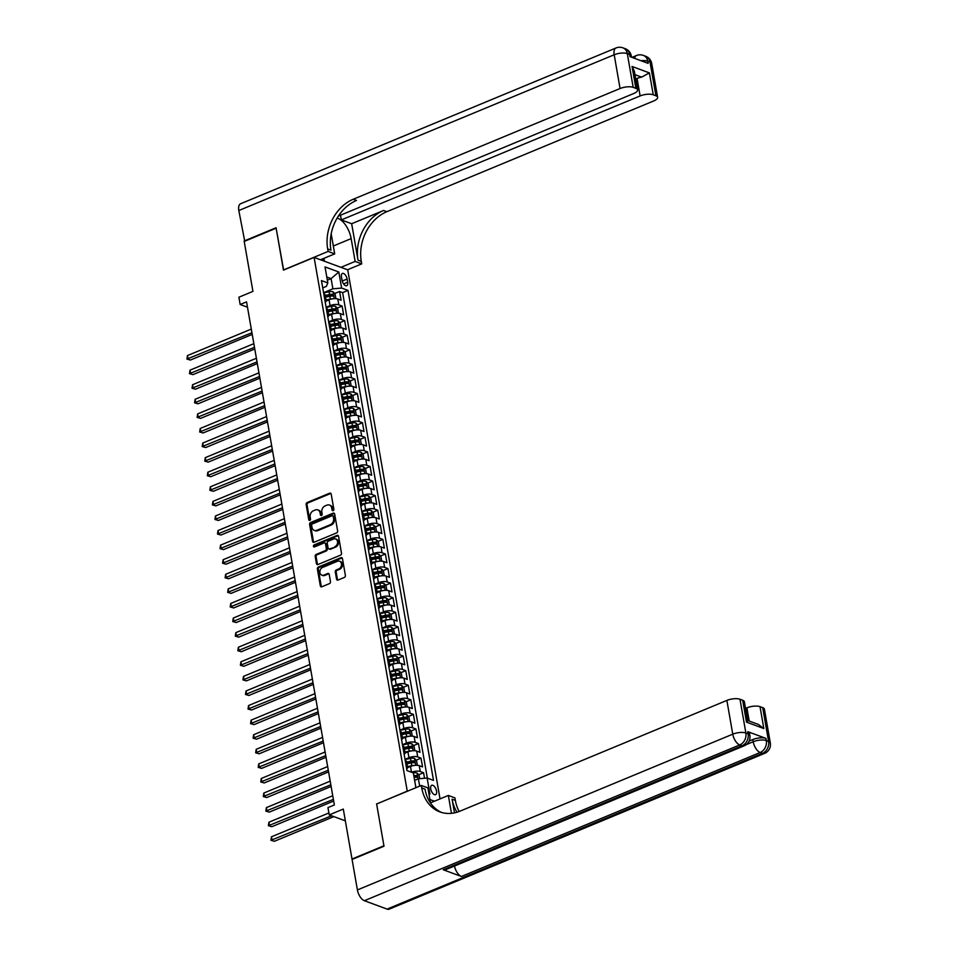 <?xml version="1.0" encoding="UTF-8"?>
<svg xmlns="http://www.w3.org/2000/svg" width="957" height="957" viewBox="0 0 957 957"><rect width="100%" height="100%" fill="white"/><g stroke="black" fill="none" stroke-linecap="round" stroke-linejoin="round"><path stroke-width="1.44" d="M333.144 510.667A1.089 0.861 -69.7 0 0 333.849 509.303L331.194 494.099A1.555 1.232 -69.7 0 0 329.687 493.19L307.125 502.545A1.555 1.232 -69.7 0 0 306.132 504.495L308.776 519.711A1.089 0.861 -69.7 0 0 310.535 518.981L310.188 517.007A4.988 3.948 -69.7 0 1 313.406 510.763L315.284 509.985A4.988 3.948 -69.7 0 1 317.808 509.89A4.988 3.948 -69.7 0 1 320.093 512.904L320.439 514.866A1.089 0.861 -69.7 0 0 322.186 514.136L321.851 512.174A4.988 3.948 -69.7 0 1 325.057 505.93L326.935 505.152A4.988 3.948 -69.7 0 1 329.471 505.057A4.988 3.948 -69.7 0 1 331.744 508.071L332.091 510.033A1.089 0.861 -69.7 0 0 333.144 510.667M436.548 791.056A5.084 2.5 67.5 0 0 431.703 785.29A5.084 2.5 67.5 0 0 430.734 788.915A5.084 2.5 67.5 0 0 435.591 794.681A5.084 2.5 67.5 0 0 436.548 791.056M336.553 579.141A1.555 1.232 -69.7 0 0 338.06 580.05L344.388 577.418A1.555 1.232 -69.7 0 0 345.393 575.468L342.45 558.577A1.555 1.232 -69.7 0 0 340.943 557.668L318.382 567.034A1.555 1.232 -69.7 0 0 317.377 568.984L320.332 585.875A1.555 1.232 -69.7 0 0 321.827 586.785L329.471 583.614A1.555 1.232 -69.7 0 0 330.476 581.665L329.22 574.427A1.555 1.232 -69.7 0 0 327.713 573.518L323.921 575.097A4.163 3.302 -69.7 0 1 321.815 575.169A4.163 3.302 -69.7 0 1 319.865 571.389A4.163 3.302 -69.7 0 1 322.593 567.441L337.438 561.269A4.163 3.302 -69.7 0 1 339.556 561.197A4.163 3.302 -69.7 0 1 341.505 564.977A4.163 3.302 -69.7 0 1 338.778 568.937L336.302 569.953A1.555 1.232 -69.7 0 0 335.297 571.915L336.553 579.141L337.462 579.475A1.555 1.232 -69.7 0 0 337.773 580.133M376.807 803.928L407.251 791.14L314.099 257.409L283.451 270.125L276.142 228.197L244.214 241.439L252.935 291.383L238.891 297.22L240.159 304.505L246.547 301.862L334.352 804.957L327.964 807.612L329.244 814.897L345.345 820.855M376.603 803.844L383.924 845.773L352.009 859.015L343.288 809.072L329.244 814.897M336.625 532.905A1.555 1.232 -69.7 0 0 337.63 530.956L334.675 514.065A1.555 1.232 -69.7 0 0 333.18 513.155L310.618 522.51A1.555 1.232 -69.7 0 0 309.613 524.46L312.556 541.351A1.555 1.232 -69.7 0 0 314.063 542.272L336.625 532.905M338.563 536.327L341.505 553.218A1.555 1.232 -69.7 0 1 340.501 555.168L317.951 564.522A1.555 1.232 -69.7 0 1 316.444 563.613L315.188 556.388A1.555 1.232 -69.7 0 1 316.181 554.438L325.332 550.634A1.555 1.232 -69.7 0 0 326.337 548.684L325.5 543.887A1.555 1.232 -69.7 0 0 324.004 542.978L314.47 546.937A1.089 0.861 -69.7 0 1 314.123 544.928L337.055 535.418A1.555 1.232 -69.7 0 1 338.563 536.327M352.607 859.242L352.009 859.015M424.525 778.268L423.568 772.73L418.711 774.751M413.986 776.701L414.871 776.342M411.546 772.263A6.352 2.297 -9.9 0 1 420.255 771.509L419.238 765.672L422.551 766.904L421.02 758.147L416.163 760.169M407.73 763.662L412.335 761.76M405.014 759.344L408.962 757.705A6.352 2.297 -9.9 0 1 417.707 756.927L416.69 751.089L420.003 752.322L418.472 743.565L413.627 745.587M405.194 749.08L409.787 747.178M402.466 744.761L406.414 743.111A6.352 2.297 -9.9 0 1 415.159 742.345L414.142 736.507L417.455 737.739L415.936 728.983L411.079 731.004M402.646 734.498L407.239 732.595M399.918 730.179L403.878 728.528A6.352 2.297 -9.9 0 1 412.611 727.763L411.594 721.925L414.907 723.157L413.388 714.401L408.531 716.422M400.098 719.915L404.691 718.013M397.382 715.597L401.33 713.946A6.352 2.297 -9.9 0 1 410.075 713.18L409.058 707.343L412.371 708.575L410.84 699.818L405.983 701.828M397.55 705.333L402.143 703.431M394.834 701.003L398.782 699.364A6.352 2.297 -9.9 0 1 407.526 698.598L406.51 692.76L409.823 693.981L408.292 685.236L403.447 687.246M395.014 690.751L399.607 688.849M392.286 686.42L396.234 684.781A6.352 2.297 -9.9 0 1 404.978 684.016L403.962 678.178L407.275 679.398L405.756 670.654L400.899 672.663M392.466 676.168L397.059 674.266M389.738 671.838L393.698 670.199A6.352 2.297 -9.9 0 1 402.43 669.422L401.414 663.596L404.727 664.816L403.208 656.071L398.351 658.081M389.918 661.586L394.511 659.672M387.19 657.256L391.15 655.617A6.352 2.297 -9.9 0 1 399.894 654.839L398.866 649.013L402.191 650.234L400.66 641.489L395.803 643.499M387.37 647.004L391.963 645.09M384.654 642.673L388.602 641.034A6.352 2.297 -9.9 0 1 397.346 640.257L396.33 634.431L399.643 635.651L398.112 626.907L393.255 628.916M384.834 632.421L389.427 630.507M382.106 628.091L386.054 626.452A6.352 2.297 -9.9 0 1 394.798 625.675L393.782 619.849L397.095 621.069L395.576 612.324L390.719 614.334M382.286 617.839L386.879 615.925M379.558 613.509L383.518 611.87A6.352 2.297 -9.9 0 1 392.25 611.092L391.234 605.267L394.547 606.487L393.028 597.742L388.171 599.752M379.738 603.257L384.331 601.343M377.01 598.926L380.97 597.288A6.352 2.297 -9.9 0 1 389.714 596.51L388.686 590.684L392.011 591.904L390.48 583.16L385.623 585.17M377.19 588.675L381.783 586.761M374.474 584.344L378.422 582.705A6.352 2.297 -9.9 0 1 387.166 581.928L386.15 576.102L389.463 577.322L387.932 568.578L383.075 570.587M374.654 574.092L379.247 572.178M371.926 569.762L375.874 568.123A6.352 2.297 -9.9 0 1 384.618 567.345L383.601 561.52L386.915 562.74L385.384 553.995L380.539 556.005M372.106 559.51L376.699 557.596M369.378 555.18L373.338 553.541A6.352 2.297 -9.9 0 1 382.07 552.763L381.053 546.937L384.367 548.158L382.848 539.413L377.991 541.423M369.558 544.928L374.151 543.014M366.83 540.597L370.79 538.958A6.352 2.297 -9.9 0 1 379.534 538.181L378.505 532.355L381.831 533.575L380.3 524.831L375.443 526.84M367.01 530.345L371.603 528.431M364.294 526.015L368.242 524.376A6.352 2.297 -9.9 0 1 376.986 523.599L375.969 517.773L379.283 518.993L377.752 510.248L372.895 512.258M364.461 515.763L369.067 513.849M361.746 511.433L365.694 509.794A6.352 2.297 -9.9 0 1 374.438 509.016L373.421 503.179L376.735 504.411L375.204 495.666L370.359 497.676M361.925 501.169L366.519 499.267M359.198 496.85L363.158 495.212A6.352 2.297 -9.9 0 1 371.89 494.434L370.873 488.596L374.187 489.828L372.668 481.084L367.811 483.094M359.377 486.587L363.971 484.685M356.65 482.268L360.61 480.629A6.352 2.297 -9.9 0 1 369.354 479.852L368.325 474.014L371.651 475.246L370.12 466.49L365.263 468.511M356.829 472.004L361.423 470.102M354.114 467.686L358.062 466.047A6.352 2.297 -9.9 0 1 366.806 465.269L365.789 459.432L369.103 460.664L367.572 451.907L362.715 453.929M354.281 457.422L358.887 455.52M351.566 453.104L355.514 451.465A6.352 2.297 -9.9 0 1 364.258 450.687L363.241 444.849L366.555 446.082L365.024 437.325L360.179 439.347M351.745 442.84L356.339 440.938M349.018 438.521L352.977 436.882A6.352 2.297 -9.9 0 1 361.71 436.105L360.693 430.267L364.007 431.499L362.488 422.743L357.631 424.764M349.197 428.257L353.791 426.355M346.47 423.939L350.429 422.3A6.352 2.297 -9.9 0 1 359.162 421.523L358.145 415.685L361.471 416.917L359.94 408.161L355.083 410.182M346.649 413.675L351.243 411.773M343.934 409.357L347.881 407.718A6.352 2.297 -9.9 0 1 356.626 406.94L355.609 401.103L358.923 402.335L357.392 393.578L352.535 395.6M344.101 399.093L348.707 397.191M341.386 394.774L345.333 393.136A6.352 2.297 -9.9 0 1 354.078 392.358L353.061 386.52L356.375 387.752L354.844 378.996L349.999 381.018M341.565 384.511L346.159 382.609M338.838 380.192L342.797 378.553A6.352 2.297 -9.9 0 1 351.53 377.776L350.513 371.938L353.827 373.17L352.308 364.414L347.451 366.435M339.017 369.928L343.611 368.026M336.29 365.61L340.249 363.959A6.352 2.297 -9.9 0 1 348.982 363.193L347.965 357.356L351.291 358.588L349.76 349.831L344.903 351.853M336.469 355.346L341.063 353.444M333.754 351.028L337.701 349.377A6.352 2.297 -9.9 0 1 346.446 348.611L345.429 342.773L348.743 344.006L347.212 335.249L342.355 337.271M333.921 340.764L338.527 338.862M331.206 336.445L335.153 334.794A6.352 2.297 -9.9 0 1 343.898 334.029L342.881 328.191L346.195 329.423L344.664 320.667L339.819 322.676M331.385 326.181L335.979 324.279M328.658 321.851L332.617 320.212A6.352 2.297 -9.9 0 1 341.35 319.447L340.333 313.609L343.647 314.841L342.127 306.084L338.802 304.864A6.352 2.297 170.1 0 0 330.069 305.63L326.11 307.269M328.837 311.599L333.431 309.697M337.271 308.094L342.127 306.084M419.238 765.672A6.352 2.297 170.1 0 0 410.493 766.449L407.598 767.646M416.69 751.089A6.352 2.297 170.1 0 0 407.945 751.867L405.05 753.063M414.142 736.507A6.352 2.297 170.1 0 0 405.397 737.285L402.514 738.481M411.594 721.925A6.352 2.297 170.1 0 0 402.861 722.702L399.966 723.899M409.058 707.343A6.352 2.297 170.1 0 0 400.313 708.12L397.418 709.316M406.51 692.76A6.352 2.297 170.1 0 0 397.765 693.538L394.87 694.734M403.962 678.178A6.352 2.297 170.1 0 0 395.217 678.956L392.334 680.152M401.414 663.596A6.352 2.297 170.1 0 0 392.681 664.373L389.786 665.57M398.866 649.013A6.352 2.297 170.1 0 0 390.133 649.791L387.238 650.987M396.33 634.431A6.352 2.297 170.1 0 0 387.585 635.209L384.69 636.405M393.782 619.849A6.352 2.297 170.1 0 0 385.037 620.626L382.154 621.823M391.234 605.267A6.352 2.297 170.1 0 0 382.501 606.044L379.606 607.24M388.686 590.684A6.352 2.297 170.1 0 0 379.953 591.45L377.058 592.658M386.15 576.102A6.352 2.297 170.1 0 0 377.405 576.868L374.51 578.076M383.601 561.52A6.352 2.297 170.1 0 0 374.857 562.285L371.962 563.494M381.053 546.937A6.352 2.297 170.1 0 0 372.321 547.703L369.426 548.911M378.505 532.355A6.352 2.297 170.1 0 0 369.773 533.121L366.878 534.329M375.969 517.773A6.352 2.297 170.1 0 0 367.225 518.538L364.33 519.747M373.421 503.179A6.352 2.297 170.1 0 0 364.677 503.956L361.782 505.164M370.873 488.596A6.352 2.297 170.1 0 0 362.129 489.374L359.246 490.582M368.325 474.014A6.352 2.297 170.1 0 0 359.593 474.792L356.698 476M365.789 459.432A6.352 2.297 170.1 0 0 357.045 460.209L354.15 461.406M363.241 444.849A6.352 2.297 170.1 0 0 354.497 445.627L351.602 446.823M360.693 430.267A6.352 2.297 170.1 0 0 351.949 431.045L349.066 432.241M358.145 415.685A6.352 2.297 170.1 0 0 349.413 416.462L346.518 417.659M355.609 401.103A6.352 2.297 170.1 0 0 346.865 401.88L343.97 403.076M353.061 386.52A6.352 2.297 170.1 0 0 344.317 387.298L341.422 388.494M350.513 371.938A6.352 2.297 170.1 0 0 341.769 372.716L338.886 373.912M347.965 357.356A6.352 2.297 170.1 0 0 339.233 358.133L336.338 359.33M345.429 342.773A6.352 2.297 170.1 0 0 336.685 343.551L333.79 344.747M342.881 328.191A6.352 2.297 170.1 0 0 334.137 328.969L331.242 330.165M340.333 313.609A6.352 2.297 170.1 0 0 331.589 314.386L328.706 315.583M341.47 276.944L342.032 280.15A4.917 2.416 67.5 0 0 346.733 285.736A4.917 2.416 67.5 0 0 347.666 282.231L347.104 279.025A4.917 2.416 67.5 0 0 342.403 273.439A4.917 2.416 67.5 0 0 341.47 276.944M434.478 801.2L429.932 799.526M440.041 798.892L347.714 269.838L314.099 257.409M419.68 786.128L418.4 778.807L427.145 778.029L433.497 780.386L347.989 290.402L341.625 288.057L332.88 288.823L323.574 292.686M427.145 778.029L429.944 794.071L428.915 793.688M415.912 787.695L413.328 772.921L406.976 770.576L321.456 280.592L327.82 282.949L325.021 266.907L338.826 272.015L341.625 288.057M427.348 778.113L342.618 292.627L339.579 291.502L341.111 300.247L337.785 299.027A6.352 2.297 170.1 0 0 329.052 299.804L326.158 301M325.236 302.268A6.352 2.297 170.1 0 0 326.146 300.773A6.352 2.297 170.1 0 0 324.997 299.756L324.782 299.673M326.146 300.773L325.129 294.947A6.352 2.297 170.1 0 0 323.98 293.919L323.765 293.835M406.235 766.318L406.438 766.401A6.352 2.297 -9.9 0 1 407.586 767.43A6.352 2.297 -9.9 0 1 406.689 768.926M407.586 767.43L406.569 761.593A6.352 2.297 170.1 0 0 405.421 760.564L405.218 760.492M403.687 751.735L403.902 751.819A6.352 2.297 -9.9 0 1 405.05 752.848A6.352 2.297 -9.9 0 1 404.141 754.343M405.05 752.848L404.021 747.01A6.352 2.297 170.1 0 0 402.873 745.982L402.67 745.91M401.139 737.153L401.354 737.237A6.352 2.297 -9.9 0 1 402.502 738.266A6.352 2.297 -9.9 0 1 401.593 739.761M402.502 738.266L401.485 732.428A6.352 2.297 170.1 0 0 400.337 731.399L400.122 731.327M398.591 722.571L398.806 722.655A6.352 2.297 -9.9 0 1 399.954 723.683A6.352 2.297 -9.9 0 1 399.045 725.167M399.954 723.683L398.937 717.846A6.352 2.297 170.1 0 0 397.789 716.817L397.574 716.745M396.054 707.989L396.258 708.072A6.352 2.297 -9.9 0 1 397.406 709.101A6.352 2.297 -9.9 0 1 396.509 710.584M397.406 709.101L396.389 703.263A6.352 2.297 170.1 0 0 395.241 702.235L395.038 702.151M393.506 693.406L393.722 693.49A6.352 2.297 -9.9 0 1 394.87 694.507A6.352 2.297 -9.9 0 1 393.961 696.002M394.87 694.507L393.841 688.681A6.352 2.297 170.1 0 0 392.693 687.652L392.49 687.569M390.958 678.824L391.174 678.908A6.352 2.297 -9.9 0 1 392.322 679.925A6.352 2.297 -9.9 0 1 391.413 681.42M392.322 679.925L391.305 674.099A6.352 2.297 170.1 0 0 390.157 673.07L389.942 672.986M388.41 664.242L388.626 664.325A6.352 2.297 -9.9 0 1 389.774 665.342A6.352 2.297 -9.9 0 1 388.865 666.838M389.774 665.342L388.757 659.517A6.352 2.297 170.1 0 0 387.609 658.488L387.394 658.404M385.874 649.659L386.078 649.731A6.352 2.297 -9.9 0 1 387.226 650.76A6.352 2.297 -9.9 0 1 386.329 652.255M387.226 650.76L386.209 644.934A6.352 2.297 170.1 0 0 385.061 643.905L384.846 643.822M383.326 635.077L383.542 635.149A6.352 2.297 -9.9 0 1 384.69 636.178A6.352 2.297 -9.9 0 1 383.781 637.673M384.69 636.178L383.661 630.352A6.352 2.297 170.1 0 0 382.513 629.323L382.31 629.239M380.778 620.495L380.994 620.567A6.352 2.297 -9.9 0 1 382.142 621.595A6.352 2.297 -9.9 0 1 381.233 623.091M382.142 621.595L381.125 615.77A6.352 2.297 170.1 0 0 379.977 614.741L379.762 614.657M378.23 605.913L378.446 605.984A6.352 2.297 -9.9 0 1 379.594 607.013A6.352 2.297 -9.9 0 1 378.685 608.508M379.594 607.013L378.577 601.187A6.352 2.297 170.1 0 0 377.429 600.159L377.214 600.075M375.694 591.33L375.898 591.402A6.352 2.297 -9.9 0 1 377.046 592.431A6.352 2.297 -9.9 0 1 376.137 593.926M377.046 592.431L376.029 586.605A6.352 2.297 170.1 0 0 374.881 585.576L374.666 585.493M373.146 576.748L373.35 576.82A6.352 2.297 -9.9 0 1 374.498 577.849A6.352 2.297 -9.9 0 1 373.601 579.344M374.498 577.849L373.481 572.023A6.352 2.297 170.1 0 0 372.333 570.994L372.129 570.91M370.598 562.166L370.814 562.238A6.352 2.297 -9.9 0 1 371.962 563.266A6.352 2.297 -9.9 0 1 371.053 564.762M371.962 563.266L370.945 557.441A6.352 2.297 170.1 0 0 369.797 556.412L369.581 556.328M368.05 547.583L368.266 547.655A6.352 2.297 -9.9 0 1 369.414 548.684A6.352 2.297 -9.9 0 1 368.505 550.179M369.414 548.684L368.397 542.846A6.352 2.297 170.1 0 0 367.249 541.829L367.033 541.746M365.514 533.001L365.718 533.073A6.352 2.297 -9.9 0 1 366.866 534.102A6.352 2.297 -9.9 0 1 365.957 535.597M366.866 534.102L365.849 528.264A6.352 2.297 170.1 0 0 364.701 527.247L364.485 527.163M362.966 518.419L363.17 518.491A6.352 2.297 -9.9 0 1 364.318 519.519A6.352 2.297 -9.9 0 1 363.421 521.015M364.318 519.519L363.301 513.682A6.352 2.297 170.1 0 0 362.153 512.665L361.949 512.581M360.418 503.837L360.633 503.908A6.352 2.297 -9.9 0 1 361.782 504.937A6.352 2.297 -9.9 0 1 360.873 506.432M361.782 504.937L360.765 499.099A6.352 2.297 170.1 0 0 359.617 498.071L359.401 497.999M357.87 489.254L358.085 489.326A6.352 2.297 -9.9 0 1 359.234 490.355A6.352 2.297 -9.9 0 1 358.325 491.85M359.234 490.355L358.217 484.517A6.352 2.297 170.1 0 0 357.069 483.488L356.853 483.417M355.334 474.66L355.537 474.744A6.352 2.297 -9.9 0 1 356.686 475.773A6.352 2.297 -9.9 0 1 355.777 477.268M356.686 475.773L355.669 469.935A6.352 2.297 170.1 0 0 354.521 468.906L354.305 468.834M352.786 460.078L352.989 460.161A6.352 2.297 -9.9 0 1 354.138 461.19A6.352 2.297 -9.9 0 1 353.241 462.686M354.138 461.19L353.121 455.353A6.352 2.297 170.1 0 0 351.973 454.324L351.769 454.252M350.238 445.495L350.453 445.579A6.352 2.297 -9.9 0 1 351.602 446.608A6.352 2.297 -9.9 0 1 350.693 448.103M351.602 446.608L350.585 440.77A6.352 2.297 170.1 0 0 349.437 439.742L349.221 439.67M347.69 430.913L347.905 430.997A6.352 2.297 -9.9 0 1 349.054 432.026A6.352 2.297 -9.9 0 1 348.145 433.521M349.054 432.026L348.037 426.188A6.352 2.297 170.1 0 0 346.889 425.159L346.673 425.087M345.142 416.331L345.357 416.415A6.352 2.297 -9.9 0 1 346.506 417.443A6.352 2.297 -9.9 0 1 345.597 418.939M346.506 417.443L345.489 411.606A6.352 2.297 170.1 0 0 344.341 410.577L344.125 410.505M342.606 401.749L342.809 401.832A6.352 2.297 -9.9 0 1 343.958 402.861A6.352 2.297 -9.9 0 1 343.061 404.356M343.958 402.861L342.941 397.023A6.352 2.297 170.1 0 0 341.793 395.995L341.589 395.923M340.058 387.166L340.273 387.25A6.352 2.297 -9.9 0 1 341.422 388.279A6.352 2.297 -9.9 0 1 340.513 389.774M341.422 388.279L340.405 382.441A6.352 2.297 170.1 0 0 339.257 381.412L339.041 381.341M337.51 372.584L337.725 372.668A6.352 2.297 -9.9 0 1 338.874 373.697A6.352 2.297 -9.9 0 1 337.965 375.192M338.874 373.697L337.857 367.859A6.352 2.297 170.1 0 0 336.708 366.83L336.493 366.758M334.962 358.002L335.177 358.085A6.352 2.297 -9.9 0 1 336.326 359.114A6.352 2.297 -9.9 0 1 335.417 360.61M336.326 359.114L335.309 353.277A6.352 2.297 170.1 0 0 334.16 352.248L333.945 352.176M332.426 343.419L332.629 343.503A6.352 2.297 -9.9 0 1 333.778 344.532A6.352 2.297 -9.9 0 1 332.88 346.015M333.778 344.532L332.761 338.694A6.352 2.297 170.1 0 0 331.612 337.665L331.409 337.594M329.878 328.837L330.093 328.921A6.352 2.297 -9.9 0 1 331.242 329.95A6.352 2.297 -9.9 0 1 330.332 331.433M331.242 329.95L330.225 324.112A6.352 2.297 170.1 0 0 329.076 323.083L328.861 322.999M327.33 314.255L327.545 314.339A6.352 2.297 -9.9 0 1 328.694 315.367A6.352 2.297 -9.9 0 1 327.784 316.851M328.694 315.367L327.677 309.53A6.352 2.297 170.1 0 0 326.528 308.501L326.313 308.417M341.35 319.447L344.664 320.667M343.898 334.029L347.212 335.249M346.446 348.611L349.76 349.831M348.982 363.193L352.308 364.414M351.53 377.776L354.844 378.996M354.078 392.358L357.392 393.578M356.626 406.94L359.94 408.161M359.162 421.523L362.488 422.743M361.71 436.105L365.024 437.325M364.258 450.687L367.572 451.907M366.806 465.269L370.12 466.49M369.354 479.852L372.668 481.084M371.89 494.434L375.204 495.666M374.438 509.016L377.752 510.248M376.986 523.599L380.3 524.831M379.534 538.181L382.848 539.413M382.07 552.763L385.384 553.995M384.618 567.345L387.932 568.578M387.166 581.928L390.48 583.16M389.714 596.51L393.028 597.742M392.25 611.092L395.576 612.324M394.798 625.675L398.112 626.907M397.346 640.257L400.66 641.489M399.894 654.839L403.208 656.071M402.43 669.422L405.756 670.654M404.978 684.016L408.292 685.236M407.526 698.598L410.84 699.818M410.075 713.18L413.388 714.401M412.611 727.763L415.936 728.983M415.159 742.345L418.472 743.565M417.707 756.927L421.02 758.147M420.255 771.509L423.568 772.73M418.4 778.807L414.632 780.374M332.88 288.823L331.098 278.619L326.78 277.016M327.33 280.186L331.098 278.619L338.826 272.015M322.736 287.901L326.337 286.406L327.82 282.949M240.159 304.505L247.48 307.209M326.289 297.017L330.883 295.115M334.723 293.512L339.579 291.502M342.618 292.627L347.989 290.402M429.944 794.071L428.892 793.532M333.108 510.691A1.089 0.861 -69.7 0 1 333 510.368L332.653 508.406A4.988 3.948 -69.7 0 0 330.38 505.392L329.471 505.057M317.808 509.89L318.717 510.225A4.988 3.948 -69.7 0 1 321.002 513.239L321.349 515.201A1.089 0.861 -69.7 0 0 321.456 515.524M330.895 493.441A1.555 1.232 -69.7 0 0 330.596 493.525L308.034 502.88A1.555 1.232 -69.7 0 0 307.041 504.829L309.685 520.046A1.089 0.861 -69.7 0 0 309.805 520.357M334.376 513.407A1.555 1.232 -69.7 0 0 334.077 513.49L311.527 522.845A1.555 1.232 -69.7 0 0 310.523 524.807L313.465 541.698A1.555 1.232 -69.7 0 0 313.764 542.344M333.192 516.373A1.089 0.861 -69.7 0 0 332.151 515.727L312.341 523.946A1.089 0.861 -69.7 0 0 311.647 525.309L312.006 527.391A4.988 3.948 -69.7 0 0 314.279 530.405A4.988 3.948 -69.7 0 0 316.815 530.31L330.344 524.687A4.988 3.948 -69.7 0 0 333.562 518.443L333.192 516.373L334.101 516.708A1.089 0.861 -69.7 0 0 333.61 516.05L332.701 515.703M314.279 530.405L315.188 530.74A4.988 3.948 -69.7 0 0 317.724 530.645L316.815 530.31M334.101 516.708L334.472 518.778A4.988 3.948 -69.7 0 1 331.254 525.022L317.724 530.645M324.794 542.954L325.703 543.289A1.555 1.232 -69.7 0 1 326.409 544.222L327.246 549.019A1.555 1.232 -69.7 0 1 326.241 550.969L317.09 554.773A1.555 1.232 -69.7 0 0 316.097 556.723L317.353 563.948A1.555 1.232 -69.7 0 0 317.652 564.606M338.264 535.669A1.555 1.232 -69.7 0 0 337.965 535.753L315.032 545.263A1.089 0.861 -69.7 0 0 314.434 546.949M334.83 546.698A4.163 3.302 -69.7 0 0 337.558 542.739A4.163 3.302 -69.7 0 0 335.608 538.958A4.163 3.302 -69.7 0 0 333.491 539.042L328.263 541.207A1.555 1.232 -69.7 0 0 327.258 543.169L328.095 547.954A1.555 1.232 -69.7 0 0 329.591 548.875L335.74 547.033A4.163 3.302 -69.7 0 0 338.467 543.074A4.163 3.302 -69.7 0 0 336.517 539.293L335.608 538.958M328.801 548.899L329.71 549.234A1.555 1.232 -69.7 0 0 330.5 549.21L329.591 548.875M335.74 547.033L330.5 549.21M339.556 561.197L340.465 561.532A4.163 3.302 -69.7 0 1 342.415 565.312A4.163 3.302 -69.7 0 1 339.687 569.271L337.211 570.3A1.555 1.232 -69.7 0 0 336.206 572.25L337.462 579.475M321.815 575.169L322.724 575.516A4.163 3.302 -69.7 0 0 324.83 575.432L323.921 575.097M328.921 573.781A1.555 1.232 -69.7 0 0 328.622 573.853L324.83 575.432M342.139 557.931A1.555 1.232 -69.7 0 0 341.852 558.003L319.291 567.369A1.555 1.232 -69.7 0 0 318.286 569.319L321.241 586.21A1.555 1.232 -69.7 0 0 321.54 586.868M335.117 298.632L335.847 298.273L335.094 293.895L333.012 291.765A4.211 1.519 170.1 0 0 329.052 291.753L323.598 292.89M332.725 298.811A4.211 1.519 170.1 0 0 330.321 299.051L326.002 299.948M327.713 300.354L326.134 300.689M251.296 329.088L187.476 355.573L188.11 359.222L190.383 360.059L252.229 334.4M325.524 297.172L329.842 296.275A4.211 1.519 -9.9 0 1 332.964 296.096L332.665 294.349A4.211 1.519 170.1 0 0 329.531 294.529L325.213 295.426M325.344 296.168L329.842 295.223A2.141 0.778 -9.9 0 1 330.823 295.115L332.665 294.349M190.383 360.059L186.95 359.066L251.93 332.737M186.95 359.066L187.476 355.573M244.741 241.224L238.819 210.528L614.191 54.764A9.522 4.689 67.5 0 1 615.985 47.982A9.522 9.522 0 0 1 622.947 47.85A9.522 7.548 110.3 0 1 627.302 53.604L633.187 87.362A9.522 3.445 170.1 0 0 620.076 88.523L614.191 54.764A9.522 3.445 -9.9 0 1 627.302 53.604L629.574 54.441L629.957 56.63L648.116 63.353L647.745 61.164L650.006 62.002A9.522 3.445 -9.9 0 1 651.729 63.545L657.626 97.303A9.522 3.445 170.1 0 0 655.904 95.76L650.006 62.002A9.522 7.548 -69.7 0 0 645.652 56.248A9.522 9.522 0 0 1 651.729 63.545M244.143 241.008L276.059 227.754L283.631 270.053M340.919 267.326L355.143 261.428L351.159 238.604A17.86 8.78 67.5 0 0 337.103 218.136M355.143 261.428L361.722 263.869L361.291 261.393A39.692 31.449 110.3 0 1 386.855 211.688L653.691 100.964A9.522 3.445 170.1 0 0 657.626 97.303M351.662 223.723L358.026 260.172A39.692 31.449 110.3 0 1 383.578 210.48L351.662 223.723L341.35 219.907L340.525 215.181M283.428 269.982L328.119 251.428L327.677 248.952A39.692 31.449 110.3 0 1 353.241 199.247L620.076 88.523M328.119 251.428L334.699 253.868L331.194 233.795M338.383 216.079L633.666 93.547A9.522 3.445 170.1 0 0 637.589 89.898L634.324 71.153L632.051 66.476L649.408 72.899L653.224 94.779L655.904 95.76M653.224 94.779A9.522 3.445 170.1 0 0 640.113 95.939L637.063 78.438A9.522 3.445 -9.9 0 1 641.621 77.122L634.934 74.646M341.35 219.907L640.113 95.939M238.819 210.528A9.522 4.689 -112.5 0 1 240.626 203.745L615.985 47.982M320.487 259.766L334.699 253.868M347.511 269.766L361.722 263.869M637.589 89.898A9.522 3.445 170.1 0 0 635.867 88.355L632.051 66.476M633.187 87.362L635.867 88.355M635.687 79L637.063 78.438M327.677 248.952L330.955 250.16A39.692 31.449 110.3 0 1 356.506 200.468L353.241 199.247M649.408 72.899L641.621 77.122M323.933 258.342L324.435 261.237M322.988 260.699L322.665 258.869M749.104 741.089L752.824 739.546A9.522 3.445 -9.9 0 1 765.935 738.385L747.764 731.662A9.522 3.445 -9.9 0 1 749.487 733.206L749.869 735.395A9.522 3.445 170.1 0 0 748.147 733.852L747.764 731.662M383.996 846.215L376.627 804L421.319 785.458L421.75 787.934A39.692 31.449 -69.7 0 0 439.897 811.907A39.692 31.449 -69.7 0 0 460.03 811.141L726.877 700.416A9.522 3.445 -9.9 0 1 739.988 699.256L745.874 733.014L748.147 733.852A9.522 7.548 -69.7 0 1 742.01 745.778L739.737 744.941L364.378 900.704A9.522 4.689 -112.5 0 1 357.404 889.938L352.08 859.458L383.996 846.215M421.319 785.458L427.899 787.886L430.554 803.102M454.479 812.876L452.087 799.155A39.692 31.449 -69.7 0 0 457.027 812.218M451.465 813.342L448.343 795.446L454.934 797.887L455.365 800.363A39.692 31.449 -69.7 0 0 459.157 811.488M747.644 720.477L758.351 724.437L763.83 728.54L746.484 722.116L742.668 700.249L739.988 699.256M742.668 700.249A9.522 3.445 -9.9 0 1 744.39 701.792L747.656 720.537M387.083 909.102L762.454 753.338A9.522 4.689 67.5 0 0 764.571 753.386L389.212 909.15A9.522 4.689 -112.5 0 1 387.083 909.102L364.378 900.704M443.258 869.757L742.01 745.778A9.522 4.689 67.5 0 0 744.139 745.826L445.376 869.805A9.522 4.689 -112.5 0 1 443.258 869.757L461.418 876.48A9.522 4.689 -112.5 0 1 454.503 866.013M430.518 802.851L448.343 795.446M745.539 708.395L746.903 707.833A9.522 3.445 -9.9 0 1 760.014 706.661L763.83 728.54M765.935 738.385L766.318 740.574L768.591 741.412L762.693 707.654L760.014 706.661M762.693 707.654A9.522 3.445 -9.9 0 1 764.416 709.197L770.313 742.955A9.522 3.445 170.1 0 0 768.591 741.412A9.522 7.548 -69.7 0 1 762.454 753.338L760.181 752.501L461.418 876.48M421.75 787.934L425.016 789.142A39.692 31.449 -69.7 0 0 441.56 812.457M746.484 722.116C748.003 720.454 748.051 720.107 746.604 721.088M337.665 313.214L338.395 312.855L337.63 308.477L335.56 306.348A4.211 1.519 170.1 0 0 331.589 306.336L326.146 307.472M335.273 313.394A4.211 1.519 170.1 0 0 332.869 313.633L328.55 314.53M330.261 314.937L328.682 315.272M253.844 343.671L190.024 370.156L190.658 373.804L192.931 374.642L254.765 348.982M328.06 311.755L332.378 310.858A4.211 1.519 -9.9 0 1 335.512 310.678L335.213 308.932A4.211 1.519 170.1 0 0 332.079 309.111L327.761 310.008M327.892 310.75L332.39 309.805A2.141 0.778 -9.9 0 1 333.371 309.697L335.213 308.932M192.931 374.642L189.486 373.649L254.478 347.319M189.486 373.649L190.024 370.156M340.214 327.796L340.943 327.438L340.178 323.059L338.108 320.93A4.211 1.519 170.1 0 0 334.137 320.918L328.694 322.054M337.821 327.976A4.211 1.519 170.1 0 0 335.417 328.215L331.098 329.112M332.797 329.519L331.218 329.854M256.392 358.253L192.572 384.738L193.206 388.386L195.479 389.224L257.313 363.564M330.608 326.337L334.926 325.44A4.211 1.519 -9.9 0 1 338.06 325.26L337.749 323.514A4.211 1.519 170.1 0 0 334.627 323.693L330.309 324.59M330.428 325.332L334.938 324.387A2.141 0.778 -9.9 0 1 335.919 324.279L337.749 323.514M195.479 389.224L192.034 388.231L257.026 361.902M192.034 388.231L192.572 384.738M342.762 342.379L343.491 342.02L342.726 337.642L340.656 335.512A4.211 1.519 170.1 0 0 336.685 335.5L331.242 336.637M340.357 342.558A4.211 1.519 170.1 0 0 337.953 342.797L333.634 343.695M335.345 344.101L333.766 344.436M258.94 372.835L195.108 399.32L195.754 402.969L198.015 403.806L259.861 378.147M333.156 340.919L337.474 340.022A4.211 1.519 -9.9 0 1 340.608 339.843L340.297 338.096A4.211 1.519 170.1 0 0 337.163 338.276L332.845 339.173M332.976 339.914L337.474 338.981A2.141 0.778 -9.9 0 1 338.455 338.862L340.297 338.096M198.015 403.806L194.582 402.813L259.574 376.484M194.582 402.813L195.108 399.32M345.298 356.961L346.039 356.602L345.274 352.224L343.192 350.095A4.211 1.519 170.1 0 0 339.233 350.083L333.79 351.219M342.905 357.14A4.211 1.519 170.1 0 0 340.501 357.38L336.182 358.277M337.893 358.684L336.314 359.019M261.476 387.418L197.656 413.903L198.29 417.551L200.563 418.388L262.409 392.729M335.704 355.514L340.022 354.604A4.211 1.519 -9.9 0 1 343.144 354.425L342.845 352.678A4.211 1.519 170.1 0 0 339.711 352.858L335.393 353.755M335.524 354.497L340.022 353.564A2.141 0.778 -9.9 0 1 341.003 353.444L342.845 352.678M200.563 418.388L197.13 417.396L262.122 391.066M197.13 417.396L197.656 413.903M347.846 371.555L348.575 371.184L347.81 366.806L345.74 364.677A4.211 1.519 170.1 0 0 341.769 364.665L336.326 365.801M345.453 371.723A4.211 1.519 170.1 0 0 343.049 371.962L338.73 372.859M340.441 373.266L338.862 373.601M264.024 402L200.204 428.485L200.838 432.133L203.111 432.971L264.957 407.311M338.24 370.096L342.558 369.187A4.211 1.519 -9.9 0 1 345.692 369.007L345.393 367.261A4.211 1.519 170.1 0 0 342.259 367.44L337.941 368.337M338.072 369.079L342.57 368.146A2.141 0.778 -9.9 0 1 343.551 368.026L345.393 367.261M203.111 432.971L199.666 431.978L264.658 405.648M199.666 431.978L200.204 428.485M350.394 386.138L351.123 385.767L350.358 381.388L348.288 379.259A4.211 1.519 170.1 0 0 344.317 379.259L338.874 380.384M348.001 386.305A4.211 1.519 170.1 0 0 345.597 386.544L341.278 387.441M342.977 387.848L341.398 388.183M266.572 416.582L202.752 443.067L203.386 446.716L205.659 447.553L267.493 421.893M340.788 384.678L345.106 383.769A4.211 1.519 -9.9 0 1 348.24 383.59L347.929 381.843A4.211 1.519 170.1 0 0 344.807 382.022L340.489 382.92M340.608 383.661L345.118 382.728A2.141 0.778 -9.9 0 1 346.099 382.609L347.929 381.843M205.659 447.553L202.214 446.56L267.206 420.231M202.214 446.56L202.752 443.067M352.942 400.72L353.671 400.349L352.906 395.971L350.884 393.889A4.211 1.519 170.1 0 0 346.865 393.841L341.422 394.966M350.537 400.899A4.211 1.519 170.1 0 0 348.133 401.127L343.814 402.024M345.525 402.43L343.946 402.765M269.12 431.164L205.288 457.649L205.934 461.298L208.195 462.135L270.041 436.476M343.336 399.26L347.654 398.351A4.211 1.519 -9.9 0 1 350.788 398.172L350.477 396.425A4.211 1.519 170.1 0 0 347.343 396.605L343.025 397.502M343.156 398.244L347.654 397.311A2.141 0.778 -9.9 0 1 348.635 397.191L350.477 396.425M350.884 393.889L352.08 400.732M208.195 462.135L204.762 461.142L269.754 434.813M204.762 461.142L205.288 457.649M355.478 415.302L356.219 414.931L355.454 410.553L353.384 408.424A4.211 1.519 170.1 0 0 349.413 408.424L343.97 409.548M353.085 415.482A4.211 1.519 170.1 0 0 350.681 415.709L346.362 416.606M348.073 417.013L346.494 417.348M271.656 445.747L207.836 472.232L208.47 475.88L210.743 476.718L272.589 451.058M345.884 413.843L350.202 412.945A4.211 1.519 -9.9 0 1 353.324 412.754L353.025 411.008A4.211 1.519 170.1 0 0 349.891 411.187L345.573 412.084M345.704 412.826L350.202 411.893A2.141 0.778 -9.9 0 1 351.183 411.773L353.025 411.008M210.743 476.718L207.31 475.725L272.302 449.395M207.31 475.725L207.836 472.232M358.026 429.884L358.755 429.514L357.99 425.135L355.92 423.006A4.211 1.519 170.1 0 0 351.961 423.006L346.506 424.13M355.633 430.064A4.211 1.519 170.1 0 0 353.229 430.291L348.91 431.188M350.621 431.595L349.042 431.93M274.204 460.329L210.384 486.814L211.019 490.463L213.291 491.3L275.137 465.64M348.42 428.425L352.738 427.528A4.211 1.519 -9.9 0 1 355.872 427.336L355.573 425.59A4.211 1.519 170.1 0 0 352.439 425.769L348.121 426.666M348.252 427.408L352.75 426.475A2.141 0.778 -9.9 0 1 353.731 426.355L355.573 425.59M213.291 491.3L209.846 490.307L274.838 463.978M209.846 490.307L210.384 486.814M360.574 444.467L361.303 444.096L360.538 439.718L358.468 437.588A4.211 1.519 170.1 0 0 354.497 437.588L349.054 438.713M358.181 444.646A4.211 1.519 170.1 0 0 355.777 444.873L351.458 445.771M353.157 446.189L351.578 446.512M276.752 474.911L212.933 501.396L213.567 505.045L215.839 505.882L277.674 480.223M350.968 443.007L355.286 442.11A4.211 1.519 -9.9 0 1 358.42 441.919L358.109 440.172A4.211 1.519 170.1 0 0 354.987 440.352L350.669 441.249M350.788 441.99L355.298 441.057A2.141 0.778 -9.9 0 1 356.279 440.938L358.109 440.172M215.839 505.882L212.394 504.889L277.386 478.56M212.394 504.889L212.933 501.396M363.122 459.049L363.851 458.678L363.086 454.3L361.016 452.171A4.211 1.519 170.1 0 0 357.045 452.171L351.602 453.295M360.717 459.228A4.211 1.519 170.1 0 0 358.313 459.456L353.994 460.353M355.705 460.772L354.126 461.095M279.3 489.494L215.469 515.979L216.115 519.627L218.387 520.464L280.222 494.805M353.516 457.59L357.834 456.692A4.211 1.519 -9.9 0 1 360.968 456.501L360.657 454.754A4.211 1.519 170.1 0 0 357.523 454.934L353.205 455.843M353.336 456.573L357.834 455.64A2.141 0.778 -9.9 0 1 358.827 455.52L360.657 454.754M218.387 520.464L214.942 519.472L279.934 493.142M214.942 519.472L215.469 515.979M365.658 473.631L366.399 473.26L365.634 468.882L363.564 466.753A4.211 1.519 170.1 0 0 359.593 466.753L354.15 467.889M363.265 473.811A4.211 1.519 170.1 0 0 360.861 474.038L356.542 474.935M358.253 475.354L356.674 475.677M281.837 504.076L218.017 530.561L218.651 534.209L220.923 535.047L282.77 509.387M356.064 472.172L360.382 471.275A4.211 1.519 -9.9 0 1 363.504 471.095L363.205 469.337A4.211 1.519 170.1 0 0 360.071 469.516L355.753 470.425M355.884 471.155L360.382 470.222A2.141 0.778 -9.9 0 1 361.363 470.102L363.205 469.337M220.923 535.047L217.49 534.054L282.482 507.724M217.49 534.054L218.017 530.561M368.206 488.214L368.935 487.843L368.17 483.464L366.1 481.335A4.211 1.519 170.1 0 0 362.141 481.335L356.686 482.472M365.813 488.393A4.211 1.519 170.1 0 0 363.409 488.62L359.09 489.517M360.801 489.936L359.222 490.259M284.385 518.658L220.565 545.143L221.199 548.792L223.471 549.629L285.318 523.969M358.6 486.754L362.918 485.857A4.211 1.519 -9.9 0 1 366.053 485.678L365.753 483.919A4.211 1.519 170.1 0 0 362.619 484.098L358.301 485.008M358.432 485.737L362.93 484.804A2.141 0.778 -9.9 0 1 363.911 484.685L365.753 483.919M223.471 549.629L220.026 548.636L285.019 522.307M220.026 548.636L220.565 545.143M370.754 502.796L371.483 502.425L370.718 498.047L368.648 495.917A4.211 1.519 170.1 0 0 364.677 495.917L359.234 497.054M368.361 502.975A4.211 1.519 170.1 0 0 365.957 503.203L361.638 504.112M363.337 504.518L361.758 504.841M286.933 533.252L223.113 559.725L223.747 563.374L226.019 564.211L287.854 538.552M361.148 501.336L365.466 500.439A4.211 1.519 -9.9 0 1 368.601 500.26L368.289 498.501A4.211 1.519 170.1 0 0 365.167 498.681L360.849 499.59M360.968 500.32L365.478 499.387A2.141 0.778 -9.9 0 1 366.459 499.267L368.289 498.501M226.019 564.211L222.574 563.218L287.567 536.889M222.574 563.218L223.113 559.725M373.302 517.378L374.031 517.007L373.266 512.629L371.196 510.5A4.211 1.519 170.1 0 0 367.225 510.5L361.782 511.636M370.909 517.558A4.211 1.519 170.1 0 0 368.493 517.785L364.174 518.694M365.885 519.101L364.306 519.424M289.481 547.835L225.649 574.308L226.295 577.956L228.567 578.794L290.402 553.134M363.696 515.919L368.014 515.022A4.211 1.519 -9.9 0 1 371.149 514.842L370.838 513.084A4.211 1.519 170.1 0 0 367.703 513.263L363.385 514.172M363.516 514.902L368.014 513.969A2.141 0.778 -9.9 0 1 369.007 513.849L370.838 513.084M228.567 578.794L225.122 577.801L290.115 551.471M225.122 577.801L225.649 574.308M375.838 531.96L376.58 531.59L375.814 527.211L373.744 525.082A4.211 1.519 170.1 0 0 369.773 525.082L364.33 526.218M373.445 532.14A4.211 1.519 170.1 0 0 371.041 532.367L366.722 533.276M368.433 533.683L366.854 534.006M292.017 562.417L228.197 588.89L228.831 592.539L231.104 593.376L292.95 567.716M366.244 530.501L370.562 529.604A4.211 1.519 -9.9 0 1 373.685 529.424L373.386 527.666A4.211 1.519 170.1 0 0 370.251 527.857L365.933 528.754M366.064 529.484L370.562 528.551A2.141 0.778 -9.9 0 1 371.543 528.431L373.386 527.666M231.104 593.376L227.67 592.383L292.663 566.054M227.67 592.383L228.197 588.89M378.386 546.543L379.116 546.172L378.362 541.794L376.28 539.664A4.211 1.519 170.1 0 0 372.321 539.664L366.866 540.801M375.993 546.722A4.211 1.519 170.1 0 0 373.589 546.949L369.27 547.859M370.981 548.265L369.402 548.588M294.565 576.999L230.745 603.472L231.379 607.121L233.652 607.958L295.498 582.299M368.78 545.083L373.11 544.186A4.211 1.519 -9.9 0 1 376.233 544.007L375.934 542.248A4.211 1.519 170.1 0 0 372.799 542.44L368.481 543.337M368.612 544.066L373.11 543.133A2.141 0.778 -9.9 0 1 374.091 543.014L375.934 542.248M233.652 607.958L230.206 606.965L295.199 580.636M230.206 606.965L230.745 603.472M380.934 561.125L381.664 560.754L380.898 556.388L378.828 554.247A4.211 1.519 170.1 0 0 374.857 554.247L369.414 555.383M378.541 561.304A4.211 1.519 170.1 0 0 376.137 561.544L371.818 562.441M373.517 562.848L371.938 563.171M297.113 591.582L233.293 618.055L233.927 621.703L236.2 622.54L298.034 596.881M371.328 559.666L375.646 558.768A4.211 1.519 -9.9 0 1 378.781 558.589L378.47 556.83A4.211 1.519 170.1 0 0 375.347 557.022L371.029 557.919M371.149 558.649L375.658 557.716A2.141 0.778 -9.9 0 1 376.639 557.596L378.47 556.83M236.2 622.54L232.754 621.548L297.747 595.218M232.754 621.548L233.293 618.055M383.482 575.707L384.212 575.336L383.446 570.97L381.376 568.841A4.211 1.519 170.1 0 0 377.405 568.829L371.962 569.965M381.089 575.887A4.211 1.519 170.1 0 0 378.673 576.126L374.354 577.023M376.065 577.43L374.486 577.753M299.661 606.164L235.841 632.649L236.475 636.285L238.748 637.135L300.582 611.463M373.876 574.248L378.194 573.351A4.211 1.519 -9.9 0 1 381.329 573.171L381.018 571.425A4.211 1.519 170.1 0 0 377.883 571.604L373.565 572.501M373.697 573.231L378.194 572.298A2.141 0.778 -9.9 0 1 379.187 572.178L381.018 571.425M238.748 637.135L235.302 636.13L300.295 609.8M235.302 636.13L235.841 632.649M386.018 590.29L386.76 589.919L385.994 585.552L383.924 583.423A4.211 1.519 170.1 0 0 379.953 583.411L374.51 584.548M383.625 590.469A4.211 1.519 170.1 0 0 381.221 590.708L376.902 591.605M378.613 592.012L377.034 592.335M302.197 620.746L238.377 647.231L239.011 650.868L241.284 651.717L303.13 626.045M376.424 588.83L380.742 587.933A4.211 1.519 -9.9 0 1 383.865 587.754L383.566 586.007A4.211 1.519 170.1 0 0 380.431 586.186L376.113 587.084M376.245 587.813L380.742 586.88A2.141 0.778 -9.9 0 1 381.723 586.761L383.566 586.007M241.284 651.717L237.85 650.724L302.843 624.383M237.85 650.724L238.377 647.231M388.566 604.872L389.296 604.501L388.542 600.135L386.461 598.005A4.211 1.519 170.1 0 0 382.501 597.993L377.046 599.13M386.173 605.051A4.211 1.519 170.1 0 0 383.769 605.291L379.45 606.188M381.161 606.594L379.582 606.917M304.745 635.328L240.925 661.813L241.559 665.45L243.832 666.299L305.678 640.628M378.96 603.412L383.29 602.515A4.211 1.519 -9.9 0 1 386.413 602.336L386.114 600.589A4.211 1.519 170.1 0 0 382.979 600.769L378.661 601.666M378.793 602.408L383.29 601.463A2.141 0.778 -9.9 0 1 384.271 601.343L386.114 600.589M243.832 666.299L240.386 665.306L305.379 638.977M240.386 665.306L240.925 661.813M391.114 619.454L391.844 619.083L391.078 614.717L389.009 612.588A4.211 1.519 170.1 0 0 385.037 612.576L379.594 613.712M388.721 619.634A4.211 1.519 170.1 0 0 386.317 619.873L381.999 620.77M383.697 621.177L382.118 621.5M307.293 649.911L243.473 676.396L244.107 680.032L246.38 680.882L308.214 655.222M381.508 617.995L385.827 617.098A4.211 1.519 -9.9 0 1 388.961 616.918L388.65 615.172A4.211 1.519 170.1 0 0 385.527 615.351L381.209 616.248M381.329 616.99L385.838 616.045A2.141 0.778 -9.9 0 1 386.819 615.925L388.65 615.172M246.38 680.882L242.934 679.889L307.927 653.559M242.934 679.889L243.473 676.396M393.662 634.036L394.392 633.666L393.626 629.299L391.557 627.17A4.211 1.519 170.1 0 0 387.585 627.158L382.142 628.294M391.269 634.216A4.211 1.519 170.1 0 0 388.853 634.455L384.535 635.352M386.245 635.759L384.666 636.094M309.841 664.493L246.021 690.978L246.655 694.615L248.928 695.464L310.762 669.804M384.056 632.577L388.375 631.68A4.211 1.519 -9.9 0 1 391.509 631.5L391.198 629.754A4.211 1.519 170.1 0 0 388.075 629.933L383.745 630.83M383.877 631.572L388.375 630.627A2.141 0.778 -9.9 0 1 389.367 630.507L391.198 629.754M248.928 695.464L245.482 694.471L310.475 668.142M245.482 694.471L246.021 690.978M396.198 648.619L396.94 648.248L396.174 643.882L394.105 641.752A4.211 1.519 170.1 0 0 390.133 641.74L384.69 642.877M393.805 648.798A4.211 1.519 170.1 0 0 391.401 649.037L387.083 649.935M388.793 650.341L387.214 650.676M312.377 679.075L248.557 705.56L249.191 709.197L251.464 710.046L313.31 684.387M386.604 647.159L390.923 646.262A4.211 1.519 -9.9 0 1 394.045 646.083L393.746 644.336A4.211 1.519 170.1 0 0 390.612 644.516L386.293 645.413M386.425 646.154L390.923 645.209A2.141 0.778 -9.9 0 1 391.903 645.09L393.746 644.336M251.464 710.046L248.03 709.053L313.023 682.724M248.03 709.053L248.557 705.56M398.746 663.201L399.476 662.842L398.722 658.464L396.641 656.335A4.211 1.519 170.1 0 0 392.681 656.323L387.226 657.459M396.354 663.38A4.211 1.519 170.1 0 0 393.949 663.62L389.631 664.517M391.341 664.924L389.762 665.259M314.925 693.658L251.105 720.143L251.739 723.791L254.012 724.628L315.858 698.969M389.14 661.742L393.471 660.844A4.211 1.519 -9.9 0 1 396.593 660.665L396.294 658.918A4.211 1.519 170.1 0 0 393.16 659.098L388.841 659.995M388.973 660.737L393.471 659.792A2.141 0.778 -9.9 0 1 394.451 659.672L396.294 658.918M254.012 724.628L250.567 723.636L315.559 697.306M250.567 723.636L251.105 720.143M401.294 677.783L402.024 677.424L401.258 673.046L399.189 670.917A4.211 1.519 170.1 0 0 395.217 670.905L389.774 672.041M398.902 677.963A4.211 1.519 170.1 0 0 396.497 678.202L392.179 679.099M393.877 679.506L392.298 679.841M317.473 708.24L253.653 734.725L254.287 738.373L256.56 739.211L318.394 713.551M391.688 676.324L396.007 675.427A4.211 1.519 -9.9 0 1 399.141 675.247L398.83 673.501A4.211 1.519 170.1 0 0 395.708 673.68L391.389 674.577M391.509 675.319L396.019 674.374A2.141 0.778 -9.9 0 1 396.999 674.254L398.83 673.501M256.56 739.211L253.115 738.218L318.107 711.888M253.115 738.218L253.653 734.725M403.842 692.366L404.572 692.007L403.806 687.628L401.737 685.499A4.211 1.519 170.1 0 0 397.765 685.487L392.322 686.624M401.45 692.545A4.211 1.519 170.1 0 0 399.033 692.784L394.715 693.681M396.425 694.088L394.846 694.423M320.021 722.822L256.201 749.307L256.835 752.956L259.108 753.793L320.942 728.133M394.236 690.906L398.555 690.009A4.211 1.519 -9.9 0 1 401.689 689.83L401.378 688.083A4.211 1.519 170.1 0 0 398.256 688.262L393.925 689.16M394.057 689.901L398.555 688.956A2.141 0.778 -9.9 0 1 399.548 688.849L401.378 688.083M259.108 753.793L255.663 752.8L320.655 726.471M255.663 752.8L256.201 749.307M406.39 706.948L407.12 706.589L406.354 702.211L404.285 700.081A4.211 1.519 170.1 0 0 400.313 700.069L394.87 701.206M403.986 707.127A4.211 1.519 170.1 0 0 401.581 707.367L397.263 708.264M398.973 708.67L397.394 709.005M322.557 737.404L258.737 763.889L259.383 767.538L261.644 768.375L323.49 742.716M396.784 705.488L401.103 704.591A4.211 1.519 -9.9 0 1 404.225 704.412L403.926 702.665A4.211 1.519 170.1 0 0 400.792 702.845L396.473 703.742M396.605 704.484L401.103 703.539A2.141 0.778 -9.9 0 1 402.084 703.431L403.926 702.665M261.644 768.375L258.211 767.382L323.203 741.053M258.211 767.382L258.737 763.889M408.926 721.53L409.656 721.171L408.902 716.793L406.821 714.664A4.211 1.519 170.1 0 0 402.861 714.652L397.406 715.788M406.534 721.71A4.211 1.519 170.1 0 0 404.129 721.949L399.811 722.846M401.521 723.253L399.942 723.588M325.105 751.987L261.285 778.472L261.919 782.12L264.192 782.958L326.038 757.298M399.332 720.071L403.651 719.174A4.211 1.519 -9.9 0 1 406.773 718.994L406.474 717.248A4.211 1.519 170.1 0 0 403.34 717.427L399.021 718.324M399.153 719.066L403.651 718.133A2.141 0.778 -9.9 0 1 404.632 718.013L406.474 717.248M264.192 782.958L260.759 781.965L325.739 755.635M260.759 781.965L261.285 778.472M411.474 736.112L412.204 735.754L411.438 731.375L409.369 729.246A4.211 1.519 170.1 0 0 405.397 729.234L399.954 730.37M409.082 736.292A4.211 1.519 170.1 0 0 406.677 736.531L402.359 737.428M404.057 737.835L402.478 738.17M327.653 766.569L263.833 793.054L264.467 796.702L266.74 797.54L328.574 771.88M401.868 734.665L406.187 733.756A4.211 1.519 -9.9 0 1 409.321 733.576L409.01 731.83A4.211 1.519 170.1 0 0 405.888 732.009L401.569 732.906M401.689 733.648L406.199 732.715A2.141 0.778 -9.9 0 1 407.18 732.595L409.01 731.83M266.74 797.54L263.295 796.547L328.287 770.218M263.295 796.547L263.833 793.054M414.022 750.695L414.752 750.336L413.986 745.958L411.917 743.828A4.211 1.519 170.1 0 0 407.945 743.816L402.502 744.953M411.63 750.874A4.211 1.519 170.1 0 0 409.225 751.113L404.895 752.011M406.605 752.417L405.026 752.752M330.201 781.151L266.381 807.636L267.015 811.285L269.288 812.122L331.122 786.463M404.416 749.247L408.735 748.338A4.211 1.519 -9.9 0 1 411.869 748.159L411.558 746.412A4.211 1.519 170.1 0 0 408.436 746.592L404.105 747.489M404.237 748.23L408.735 747.297A2.141 0.778 -9.9 0 1 409.728 747.178L411.558 746.412M269.288 812.122L265.843 811.129L330.835 784.8M265.843 811.129L266.381 807.636M416.57 765.289L417.3 764.918L416.534 760.54L414.465 758.411A4.211 1.519 170.1 0 0 410.493 758.411L405.05 759.535M414.166 765.456A4.211 1.519 170.1 0 0 411.761 765.696L407.443 766.593M409.153 767L407.574 767.335M332.737 795.734L268.917 822.219L269.563 825.867L271.824 826.704L333.67 801.045M406.964 763.83L411.283 762.92A4.211 1.519 -9.9 0 1 414.417 762.741L414.106 760.994A4.211 1.519 170.1 0 0 410.972 761.174L406.653 762.071M406.785 762.813L411.283 761.88A2.141 0.778 -9.9 0 1 412.264 761.76L414.106 760.994M271.824 826.704L268.391 825.712L333.383 799.382M268.391 825.712L268.917 822.219M419.704 778.687L419.082 775.122L417.001 772.993A4.211 1.519 170.1 0 0 413.328 772.933M415.218 780.122A4.211 1.519 170.1 0 0 414.608 780.218M328.909 812.972L271.465 836.801L272.099 840.449L274.372 841.287L333.849 816.608M414.118 777.455A4.211 1.519 -9.9 0 1 416.953 777.323L416.654 775.577A4.211 1.519 170.1 0 0 413.819 775.696M413.938 776.438A2.141 0.778 -9.9 0 1 414.812 776.342L416.654 775.577M274.372 841.287L270.939 840.294L331.577 815.771M270.939 840.294L271.465 836.801M411.498 772.251L410.493 766.449M408.962 757.705L407.945 751.867M406.414 743.111L405.397 737.285M403.878 728.528L402.861 722.702M401.33 713.946L400.313 708.12M398.782 699.364L397.765 693.538M396.234 684.781L395.217 678.956M393.698 670.199L392.681 664.373M391.15 655.617L390.133 649.791M388.602 641.034L387.585 635.209M386.054 626.452L385.037 620.626M383.518 611.87L382.501 606.044M380.97 597.288L379.953 591.45M378.422 582.705L377.405 576.868M375.874 568.123L374.857 562.285M373.338 553.541L372.321 547.703M370.79 538.958L369.773 533.121M368.242 524.376L367.225 518.538M365.694 509.794L364.677 503.956M363.158 495.212L362.129 489.374M360.61 480.629L359.593 474.792M358.062 466.047L357.045 460.209M355.514 451.465L354.497 445.627M352.977 436.882L351.949 431.045M350.429 422.3L349.413 416.462M347.881 407.718L346.865 401.88M345.333 393.136L344.317 387.298M342.797 378.553L341.769 372.716M340.249 363.959L339.233 358.133M337.701 349.377L336.685 343.551M335.153 334.794L334.137 328.969M332.617 320.212L331.589 314.386M330.069 305.63L329.052 299.804M324.997 299.756L323.98 293.919M406.438 766.401L405.421 760.564M403.902 751.819L402.873 745.982M401.354 737.237L400.337 731.399M398.806 722.655L397.789 716.817M396.258 708.072L395.241 702.235M393.722 693.49L392.693 687.652M391.174 678.908L390.157 673.07M388.626 664.325L387.609 658.488M386.078 649.731L385.061 643.905M383.542 635.149L382.513 629.323M380.994 620.567L379.977 614.741M378.446 605.984L377.429 600.159M375.898 591.402L374.881 585.576M373.35 576.82L372.333 570.994M370.814 562.238L369.797 556.412M368.266 547.655L367.249 541.829M365.718 533.073L364.701 527.247M363.17 518.491L362.153 512.665M360.633 503.908L359.617 498.071M358.085 489.326L357.069 483.488M355.537 474.744L354.521 468.906M352.989 460.161L351.973 454.324M350.453 445.579L349.437 439.742M347.905 430.997L346.889 425.159M345.357 416.415L344.341 410.577M342.809 401.832L341.793 395.995M340.273 387.25L339.257 381.412M337.725 372.668L336.708 366.83M335.177 358.085L334.16 352.248M332.629 343.503L331.612 337.665M330.093 328.921L329.076 323.083M327.545 314.339L326.528 308.501M338.802 304.864L337.785 299.027M342.235 281.047L347.104 279.025M343.599 283.93L347.666 282.231M332.653 508.406L331.744 508.071M321.349 515.201L320.439 514.866M321.002 513.239L320.093 512.904M309.685 520.046L308.776 519.711M307.041 504.829L306.132 504.495M308.034 502.88L307.125 502.545M330.596 493.525L329.687 493.19M333 510.368L332.091 510.033M313.465 541.698L312.556 541.351M310.523 524.807L309.613 524.46M311.527 522.845L310.618 522.51M334.077 513.49L333.18 513.155M331.254 525.022L330.344 524.687M334.472 518.778L333.562 518.443M317.353 563.948L316.444 563.613M316.097 556.723L315.188 556.388M317.09 554.773L316.181 554.438M326.241 550.969L325.332 550.634M327.246 549.019L326.337 548.684M326.409 544.222L325.5 543.887M315.032 545.263L314.123 544.928M337.965 535.753L337.055 535.418M336.206 572.25L335.297 571.915M337.211 570.3L336.302 569.953M339.687 569.271L338.778 568.937M328.622 573.853L327.713 573.518M321.241 586.21L320.332 585.875M318.286 569.319L317.377 568.984M319.291 567.369L318.382 567.034M341.852 558.003L340.943 557.668M334.268 298.656L333.072 291.813M329.531 294.529L329.052 291.753M330.321 299.051L329.842 296.275M358.026 260.172L361.291 261.393M383.578 210.48L386.855 211.688M641.034 60.734A9.522 3.445 -9.9 0 1 647.745 61.164A9.522 7.548 110.3 0 0 643.379 55.41A9.522 9.522 0 0 0 636.429 55.542A9.522 4.689 67.5 0 0 634.575 58.341M631.297 55.984A9.522 9.522 0 0 0 625.22 48.687A9.522 7.548 -69.7 0 1 629.574 54.441A9.522 3.445 -9.9 0 1 631.297 55.984L631.512 57.205M333.323 246.009L351.159 238.604M452.087 799.155L455.365 800.363M357.404 889.938L732.763 734.175L726.877 700.416M746.233 744.63L753.207 741.735L752.824 739.546M749.211 721.064L746.903 707.833M732.763 734.175A9.522 4.689 67.5 0 0 739.737 744.941A9.522 7.548 110.3 0 0 745.874 733.014A9.522 3.445 170.1 0 0 732.763 734.175M753.207 741.735A9.522 4.689 67.5 0 0 760.181 752.501A9.522 7.548 110.3 0 0 766.318 740.574A9.522 3.445 170.1 0 0 753.207 741.735M336.804 313.238L335.62 306.396M332.079 309.111L331.589 306.336M332.869 313.633L332.378 310.858M339.352 327.82L338.156 320.978M334.627 323.693L334.137 320.918M335.417 328.215L334.926 325.44M341.9 342.403L340.704 335.56M337.163 338.276L336.685 335.5M337.953 342.797L337.474 340.022M344.448 356.985L343.252 350.142M339.711 352.858L339.233 350.083M340.501 357.38L340.022 354.604M346.984 371.567L345.8 364.725M342.259 367.44L341.769 364.665M343.049 371.962L342.558 369.187M349.532 386.15L348.336 379.307M344.807 382.022L344.317 379.259M345.597 386.544L345.106 383.769M347.343 396.605L346.865 393.841M348.133 401.127L347.654 398.351M354.628 415.314L353.432 408.483M349.891 411.187L349.413 408.424M350.681 415.709L350.202 412.945M357.164 429.896L355.98 423.066M352.439 425.769L351.961 423.006M353.229 430.291L352.738 427.528M359.712 444.491L358.516 437.648M354.987 440.352L354.497 437.588M355.777 444.873L355.286 442.11M362.26 459.073L361.064 452.23M357.523 454.934L357.045 452.171M358.313 459.456L357.834 456.692M364.808 473.655L363.612 466.813M360.071 469.516L359.593 466.753M360.861 474.038L360.382 471.275M367.344 488.237L366.16 481.395M362.619 484.098L362.141 481.335M363.409 488.62L362.918 485.857M369.892 502.82L368.696 495.977M365.167 498.681L364.677 495.917M365.957 503.203L365.466 500.439M372.44 517.402L371.244 510.56M367.703 513.263L367.225 510.5M368.493 517.785L368.014 515.022M374.988 531.984L373.792 525.142M370.251 527.857L369.773 525.082M371.041 532.367L370.562 529.604M377.537 546.567L376.34 539.724M372.799 542.44L372.321 539.664M373.589 546.949L373.11 544.186M380.073 561.149L378.876 554.306M375.347 557.022L374.857 554.247M376.137 561.544L375.646 558.768M382.621 575.731L381.424 568.889M377.883 571.604L377.405 568.829M378.673 576.126L378.194 573.351M385.169 590.313L383.972 583.471M380.431 586.186L379.953 583.411M381.221 590.708L380.742 587.933M387.717 604.896L386.52 598.053M382.979 600.769L382.501 597.993M383.769 605.291L383.29 602.515M390.253 619.478L389.056 612.636M385.527 615.351L385.037 612.576M386.317 619.873L385.827 617.098M392.801 634.06L391.604 627.218M388.075 629.933L387.585 627.158M388.853 634.455L388.375 631.68M395.349 648.643L394.152 641.8M390.612 644.516L390.133 641.74M391.401 649.037L390.923 646.262M397.897 663.225L396.7 656.382M393.16 659.098L392.681 656.323M393.949 663.62L393.471 660.844M400.433 677.807L399.236 670.965M395.708 673.68L395.217 670.905M396.497 678.202L396.007 675.427M402.981 692.389L401.784 685.547M398.256 688.262L397.765 685.487M399.033 692.784L398.555 690.009M405.529 706.972L404.333 700.129M400.792 702.845L400.313 700.069M401.581 707.367L401.103 704.591M408.077 721.554L406.881 714.712M403.34 717.427L402.861 714.652M404.129 721.949L403.651 719.174M410.613 736.136L409.429 729.294M405.888 732.009L405.397 729.234M406.677 736.531L406.187 733.756M413.161 750.719L411.965 743.876M408.436 746.592L407.945 743.816M409.225 751.113L408.735 748.338M415.709 765.301L414.513 758.458M410.972 761.174L410.493 758.411M411.761 765.696L411.283 762.92M418.089 778.938L417.061 773.041M631.991 57.384L636.429 55.542M643.379 55.41L645.652 56.248M622.947 47.85L625.22 48.687M744.139 745.826A9.522 9.522 0 0 0 749.869 735.395M764.571 753.386A9.522 9.522 0 0 0 770.313 742.955"/></g></svg>
